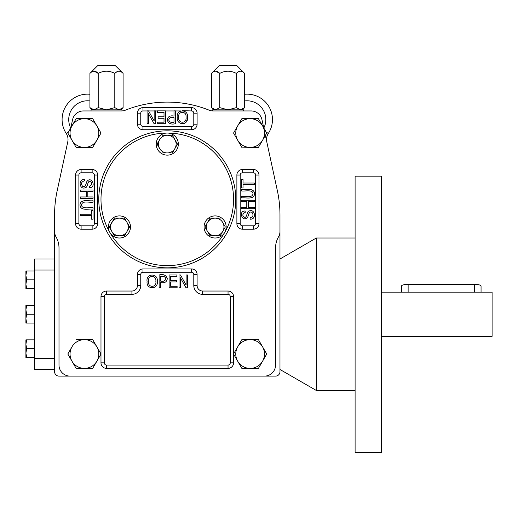 <?xml version="1.0" encoding="UTF-8"?>
<svg xmlns="http://www.w3.org/2000/svg" width="518" height="518" viewBox="0 0 518 518"><rect width="100%" height="100%" fill="white"/><g stroke="black" fill="none" stroke-linecap="round" stroke-linejoin="round"><path stroke-width="0.78" d="M89.925 94.27A25.414 25.414 0 0 0 66.226 133.463A11.046 11.046 0 0 1 67.774 141.841L57.135 190.941A112.691 112.691 0 0 0 54.584 214.808L54.584 371.691A4.422 4.422 0 0 0 59 376.113L275.55 376.113L59 376.113M34.719 314.245L26.69 314.245L25.9 309.822L25.9 305.406L26.69 305.406L25.9 309.822L25.9 323.083L34.719 323.083M26.69 305.406L34.719 305.406M212.574 110.936L212.574 109.848L243.512 109.848L243.512 110.949M26.69 314.245L25.9 318.661L26.69 323.083M275.55 376.113A4.422 4.422 0 0 0 279.973 371.691L279.973 214.808A112.691 112.691 0 0 0 277.415 190.941L265.378 135.379M34.719 279.798L26.69 279.798L25.9 275.375L26.69 270.959L25.9 270.959L25.9 284.214L26.69 288.636L34.719 288.636M26.69 288.636L25.9 288.636L25.9 284.214L26.69 279.798M34.719 339.847L25.9 339.847L25.9 353.108L26.69 348.685L34.719 348.685M26.69 339.847L25.9 344.269L26.69 348.685M26.69 270.959L34.719 270.959M54.584 259L34.719 259L34.719 369.483L54.584 369.483M26.69 357.524L25.9 353.108L25.9 357.524L34.719 357.524M54.584 358.437L34.719 358.437M54.584 270.046L34.719 270.046M266.776 141.835A11.046 11.046 0 0 1 268.324 133.463L266.142 132.038M263.759 127.907L261.972 119.658A11.046 11.046 0 0 0 251.172 110.949L213.202 110.949A11.046 11.046 0 0 1 209.104 110.159A112.691 112.691 0 0 0 125.447 110.159A11.046 11.046 0 0 1 121.348 110.949L83.379 110.949A11.046 11.046 0 0 0 72.585 119.658A11.046 11.046 0 0 1 83.379 110.949L121.354 110.949M241.848 339.653L250.142 339.653A14.362 14.362 0 0 1 262.581 361.195A14.362 14.362 0 0 1 250.142 368.382L241.848 368.382L233.553 354.014L241.848 339.653L237.697 346.833A14.362 14.362 0 0 0 250.142 368.382L258.43 368.382L266.725 354.014L264.562 350.272M237.697 346.833A14.362 14.362 0 0 1 250.142 339.653L258.43 339.653L266.725 354.014L264.562 357.763M96.853 361.195A14.362 14.362 0 0 1 84.415 368.382L76.12 368.382L67.826 354.014L71.976 346.833A14.362 14.362 0 0 0 84.415 368.382L92.703 368.382L96.853 361.195L100.997 354.014L96.853 346.833A14.362 14.362 0 0 1 96.853 361.195L92.703 368.382M71.976 346.833A14.362 14.362 0 0 1 96.853 346.833L92.703 339.653L76.12 339.653M69.988 350.272L67.826 354.014L71.976 361.195M241.666 147.099L250.142 147.41A14.362 14.362 0 0 1 237.697 140.229L233.553 133.048L237.697 125.868L241.848 118.687L250.142 118.687A14.362 14.362 0 0 1 262.581 125.868L266.725 133.048L262.581 140.229A14.362 14.362 0 0 1 250.142 147.41L258.43 147.41L262.581 140.229L258.43 147.41M241.848 147.41L237.697 140.229A14.362 14.362 0 0 1 250.142 118.687L258.43 118.687L262.581 125.868A14.362 14.362 0 0 1 262.581 140.229M241.848 118.687L233.553 133.048L237.697 140.229M260.593 122.429L258.43 118.687M71.976 140.229A14.362 14.362 0 0 1 71.976 125.868L76.12 118.687L92.703 118.687L100.997 133.048L96.853 125.868A14.362 14.362 0 0 0 71.976 125.868L67.826 133.048L76.12 147.41L84.415 147.41A14.362 14.362 0 0 1 71.976 140.229L76.12 147.41M92.703 147.41L100.997 133.048L92.703 147.41L84.415 147.41A14.362 14.362 0 0 0 96.853 125.868M91.932 109.22L93.499 109.803M94.147 71.18L98.219 73.401C95.474 70.5 92.716 70.5 89.925 73.401L89.925 107.621L94.069 109.848L98.219 107.621L106.507 109.848L114.802 107.621L114.802 73.401L116.835 71.788M109.408 227.272L114.329 218.123L124.54 218.123L129.642 226.962L127.091 231.378A8.838 8.838 0 0 1 119.438 235.8L124.721 235.483M109.227 226.962L111.778 222.539A8.838 8.838 0 0 0 111.778 231.378L109.227 226.962M112.963 220.487L114.329 218.123M225.324 226.962L222.772 222.539A8.838 8.838 0 0 1 222.772 231.378L225.142 227.272M220.221 235.8L222.772 231.378L220.221 235.8L210.017 235.8L208.696 233.508M210.017 235.8L204.908 226.962L210.017 218.123L215.119 218.123A8.838 8.838 0 0 1 222.772 222.539M209.596 217.392A11.046 11.046 0 0 1 224.682 232.485A11.046 11.046 0 0 1 207.304 234.771A11.046 11.046 0 0 1 209.596 217.392M157.252 144.412L159.622 139.679A8.838 8.838 0 0 1 167.275 135.256L172.377 135.256L177.389 144.25M176.114 141.731L177.48 144.095L174.929 148.517A8.838 8.838 0 0 0 167.275 135.256L162.173 135.256M173.744 150.57L172.377 152.933L167.275 152.933A8.838 8.838 0 0 1 159.622 139.679L157.071 144.095L159.622 148.517M161.752 153.665A11.046 11.046 0 0 1 167.275 133.048A11.046 11.046 0 0 1 177.946 146.957A11.046 11.046 0 0 1 161.752 153.665M114.148 235.483L111.778 231.378L114.329 235.8L119.438 235.8A8.838 8.838 0 0 1 111.778 231.378M124.721 218.434L127.091 222.539A8.838 8.838 0 0 1 127.091 231.378L124.54 235.8M129.461 226.644L127.091 231.378M130.484 226.962A11.046 11.046 0 0 1 109.868 232.485A11.046 11.046 0 0 1 116.576 216.284A11.046 11.046 0 0 1 130.484 226.962M109.868 232.485A66.291 66.291 0 0 1 167.275 133.048A66.291 66.291 0 0 1 224.682 232.485A66.291 66.291 0 0 1 109.868 232.485L109.868 232.485M481.054 292.146L481.054 286.065A6.63 1.716 180 0 0 474.423 284.35L408.132 284.35A6.63 1.716 180 0 0 401.502 286.065L401.502 292.146M381.617 292.146L492.1 292.146L492.1 336.337L381.617 336.337M381.617 176.139L381.617 452.35L355.102 452.35L355.102 176.139L381.617 176.139M222.772 231.378A8.838 8.838 0 0 1 207.465 231.378L204.908 226.962L210.017 218.123M207.465 231.378A8.838 8.838 0 0 1 215.119 218.123L220.221 218.123M241.511 189.517C245.817 190.158 254.027 187.315 254.558 193.7C254.183 200.123 245.81 197.3 241.511 197.928L241.511 196.523C245.079 195.778 252.085 198.536 253.017 193.829C252.965 189.122 244.71 191.537 241.511 190.935L241.511 189.517M254.344 207.284L254.344 208.689L241.511 208.689L241.511 207.284L246.775 207.284L246.775 201.716L241.511 201.716L241.511 200.311L254.344 200.311L254.344 201.716L248.297 201.716L248.297 207.284L254.344 207.284M250.071 217.845C253.166 216.919 253.794 215.087 251.955 212.341C248.763 210.839 248.75 215.203 247.63 217.256C242.819 223.193 237.723 210.936 245.137 211.001L245.26 212.348C242.21 214.089 242.035 215.773 244.736 217.398C247.125 217.566 246.795 211.389 248.899 211.117C255.031 207.996 256.883 219.755 250.207 219.172L250.071 217.845M80.206 215.643L80.206 214.225L91.518 214.225L91.518 210.703L93.039 210.703L93.039 219.172L91.518 219.172L91.518 215.643L80.206 215.643M93.039 209.155C88.733 208.514 80.523 211.363 79.992 204.979C80.368 198.556 88.746 201.379 93.039 200.744L93.039 202.156C89.472 202.901 82.466 200.142 81.54 204.85C81.585 209.557 89.847 207.142 93.039 207.744L93.039 209.155M80.206 191.395L80.206 189.989L93.039 189.989L93.039 191.395L87.775 191.395L87.775 196.957L93.039 196.957L93.039 198.368L80.206 198.368L80.206 196.957L86.253 196.957L86.253 191.395L80.206 191.395M84.479 180.834C81.384 181.753 80.756 183.592 82.595 186.338C85.787 187.84 85.807 183.476 86.92 181.423C91.731 175.485 96.834 187.736 89.413 187.678L89.29 186.325C92.34 184.583 92.515 182.899 89.815 181.274C87.425 181.106 87.762 187.283 85.651 187.555C79.519 190.682 77.668 178.924 84.343 179.5L84.479 180.834M154.157 110.865L155.517 110.865L155.517 123.698L154.066 123.698L148.426 113.61L148.426 123.698L147.08 123.698L147.08 110.865L148.517 110.865L154.157 120.953L154.157 110.865M175.421 123.698C171.089 124.773 168.369 123.537 167.262 119.988C167.767 116.615 170.014 115.313 174.003 116.077L174.003 110.865L175.421 110.865L175.421 123.698M174.003 117.599C171.121 116.945 169.36 117.722 168.719 119.936C169.47 122.144 171.231 122.889 174.003 122.177L174.003 117.599M186.014 117.087C186.881 110.509 177.506 111.014 178.704 117.262C177.758 123.931 187.263 123.828 186.014 117.087M187.477 117.113C188.889 125.693 176.204 125.79 177.234 117.262C176.029 109.078 188.513 108.722 187.477 117.113C186.953 123.18 184.155 125.006 179.099 122.585M182.394 110.651L191.582 110.949A2.208 2.208 0 0 1 193.79 113.164L193.79 124.21A2.208 2.208 0 0 1 191.582 126.418L191.582 129.733A5.523 5.523 0 0 0 197.105 124.21L193.79 124.21M159.13 274.98C163.461 273.905 166.181 275.142 167.288 278.69C166.783 282.064 164.536 283.365 160.548 282.601L160.548 287.814L159.13 287.814L159.13 274.98M160.548 281.08C163.429 281.734 165.19 280.957 165.831 278.742C165.087 276.534 163.325 275.783 160.548 276.495L160.548 281.08M148.536 281.591C147.675 288.17 157.045 287.665 155.847 281.41C156.792 274.747 147.287 274.851 148.536 281.591M147.08 281.565C145.662 272.986 158.353 272.889 157.317 281.41C158.527 289.601 146.044 289.95 147.08 281.565M54.584 231.416A11.046 11.046 0 0 0 56.054 236.927A22.099 22.099 0 0 1 59 247.954L59 365.067A11.046 11.046 0 0 0 70.047 376.113M279.973 231.416A11.046 11.046 0 0 1 278.496 236.927A22.099 22.099 0 0 0 275.55 247.954L275.55 365.067A11.046 11.046 0 0 1 264.504 376.113M125.421 110.172L126.314 109.822M126.127 109.894L125.764 110.036M172.377 152.933L174.929 148.517A8.838 8.838 0 0 1 167.275 152.933L162.173 152.933M197.105 124.21L197.105 113.164A5.523 5.523 0 0 0 191.582 107.634L142.968 107.634A5.523 5.523 0 0 0 137.445 113.164L137.445 124.21A5.523 5.523 0 0 0 142.968 129.733L191.582 129.733M240.197 223.646L240.197 175.032A2.208 2.208 0 0 1 242.405 172.824L242.405 169.509L253.451 169.509A5.523 5.523 0 0 1 258.981 175.032L258.981 223.646L255.665 223.646A2.208 2.208 0 0 1 253.451 225.854L242.405 225.854A2.208 2.208 0 0 1 240.197 223.646L236.881 223.646A5.523 5.523 0 0 0 242.405 229.17L242.405 225.854M242.405 229.17L253.451 229.17A5.523 5.523 0 0 0 258.981 223.646M242.405 169.509A5.523 5.523 0 0 0 236.881 175.032L236.881 223.646M100.984 353.995L100.984 296.561A5.523 5.523 0 0 1 106.507 291.038L131.922 291.038A5.523 5.523 0 0 0 137.445 285.515L140.76 285.515L140.76 274.469A2.208 2.208 0 0 1 142.968 272.261L191.582 272.261A2.208 2.208 0 0 1 193.79 274.469L197.105 274.469L197.105 285.515A5.523 5.523 0 0 0 202.629 291.038L228.043 291.038A5.523 5.523 0 0 1 233.566 296.561L233.566 353.995M197.105 274.469A5.523 5.523 0 0 0 191.582 268.946L142.968 268.946A5.523 5.523 0 0 0 137.445 274.469L137.445 285.515M94.354 175.032L94.354 223.646A2.208 2.208 0 0 1 92.146 225.854L92.146 229.17L81.099 229.17A5.523 5.523 0 0 1 75.576 223.646L75.576 175.032L78.891 175.032A2.208 2.208 0 0 1 81.099 172.824L92.146 172.824A2.208 2.208 0 0 1 94.354 175.032L97.669 175.032A5.523 5.523 0 0 0 92.146 169.509L92.146 172.824M92.146 169.509L81.099 169.509A5.523 5.523 0 0 0 75.576 175.032M92.146 229.17A5.523 5.523 0 0 0 97.669 223.646L97.669 175.032M100.984 354.04L100.984 362.853A5.523 5.523 0 0 0 106.507 368.382L106.507 365.067A2.208 2.208 0 0 1 104.299 362.853L104.299 296.561A2.208 2.208 0 0 1 106.507 294.353L131.922 294.353A8.838 8.838 0 0 0 140.76 285.515M106.507 368.382L228.043 368.382A5.523 5.523 0 0 0 233.566 362.853L230.251 362.853A2.208 2.208 0 0 1 228.043 365.067L106.507 365.067M279.973 259L316.33 238.008L316.33 390.475L279.973 369.483M89.925 73.401L97.669 65.65L115.346 65.65L123.096 73.401C120.357 70.5 117.592 70.5 114.802 73.401C109.272 70.5 103.749 70.5 98.219 73.401L98.219 107.621M119.023 71.18L119.49 71.219M123.096 73.401L123.096 107.621L118.946 109.848L114.802 107.621M118.946 109.848L119.522 109.803M215.682 71.18L219.749 73.401C217.01 70.5 214.245 70.5 211.461 73.401L219.205 65.65L236.881 65.65L244.625 73.401C241.887 70.5 239.122 70.5 236.337 73.401L238.364 71.788M240.559 71.18L241.025 71.219M219.749 107.621L219.749 73.401C225.278 70.5 230.808 70.5 236.337 73.401L236.337 107.621L228.043 109.848L219.749 107.621L215.605 109.848L211.461 107.621L211.461 73.401M244.625 73.401L244.625 107.621L240.481 109.848L236.337 107.621M240.481 109.848L241.051 109.803M213.468 109.22L215.028 109.803M76.12 118.687L71.976 125.868M260.593 343.402L258.43 339.653M258.611 368.065L262.581 361.195M94.872 343.402L92.703 339.653M244.625 94.27A25.414 25.414 0 0 1 268.324 133.463M70.798 127.907L72.585 119.658L70.798 127.907M91.038 110.949L91.038 109.848L121.976 109.848L121.976 110.936M172.377 135.256L174.929 139.679M127.091 222.539A8.838 8.838 0 0 0 111.778 222.539M254.344 183.035L254.344 184.453L243.033 184.453L243.033 187.976L241.511 187.976L241.511 179.5L243.033 179.5L243.033 183.035L254.344 183.035M157.446 110.865L165.423 110.865L165.423 123.698L157.692 123.698L157.692 122.177L164.012 122.177L164.012 118.279L158.094 118.279L158.094 116.764L164.012 116.764L164.012 112.393L157.446 112.393L157.446 110.865M180.394 287.814L179.034 287.814L179.034 274.98L180.484 274.98L186.124 285.062L186.124 274.98L187.477 274.98L187.477 287.814L186.033 287.814L180.394 277.726L180.394 287.814M177.111 287.814L169.133 287.814L169.133 274.98L176.858 274.98L176.858 276.495L170.539 276.495L170.539 280.4L176.463 280.4L176.463 281.915L170.539 281.915L170.539 286.286L177.111 286.286L177.111 287.814M233.566 354.04L233.566 362.853M66.226 133.463L68.408 132.038M408.132 284.35L408.132 292.165M474.423 284.35L474.423 292.165M142.968 107.634L142.968 110.949L147.08 110.949M191.582 107.634L191.582 110.949M175.421 110.949L180.737 110.949M165.423 110.949L174.003 110.949M155.517 110.949L157.446 110.949M148.569 110.949L154.157 110.949M191.582 126.418L142.968 126.418A2.208 2.208 0 0 1 140.76 124.21L140.76 113.164L137.445 113.164M140.76 124.21L137.445 124.21M142.968 126.418L142.968 129.733M140.76 113.164A2.208 2.208 0 0 1 142.968 110.949M253.451 229.17L253.451 225.854M240.197 175.032L236.881 175.032M258.981 175.032L255.665 175.032L255.665 223.646M242.405 172.824L253.451 172.824L253.451 169.509M253.451 172.824A2.208 2.208 0 0 1 255.665 175.032M92.146 225.854L81.099 225.854A2.208 2.208 0 0 1 78.891 223.646L78.891 175.032M193.79 274.469L193.79 285.515A8.838 8.838 0 0 0 202.629 294.353L228.043 294.353A2.208 2.208 0 0 1 230.251 296.561L230.251 362.853M230.251 296.561L233.566 296.561M140.76 274.469L137.445 274.469M142.968 272.261L142.968 268.946M81.099 225.854L81.099 229.17M75.576 223.646L78.891 223.646M131.922 291.038L131.922 294.353M191.582 272.261L191.582 268.946M106.507 291.038L106.507 294.353M100.984 296.561L104.299 296.561M193.79 285.515L197.105 285.515M100.984 362.853L104.299 362.853M202.629 294.353L202.629 291.038M228.043 294.353L228.043 291.038M228.043 368.382L228.043 365.067M81.099 169.509L81.099 172.824M94.354 223.646L97.669 223.646M197.105 113.164L193.79 113.164M244.625 100.945A18.784 18.784 0 0 1 263.817 128.017M70.733 128.017A18.784 18.784 0 0 1 89.925 100.945M235.774 199.339A68.499 68.499 0 0 0 133.029 140.015A68.499 68.499 0 0 0 133.029 258.663A68.499 68.499 0 0 0 235.774 199.339M355.102 238.008L316.33 238.008M355.102 390.475L316.33 390.475M120.875 109.848L123.096 107.621M92.146 109.848L89.925 107.621M213.681 109.848L211.461 107.621M242.405 109.848L244.625 107.621"/></g></svg>
